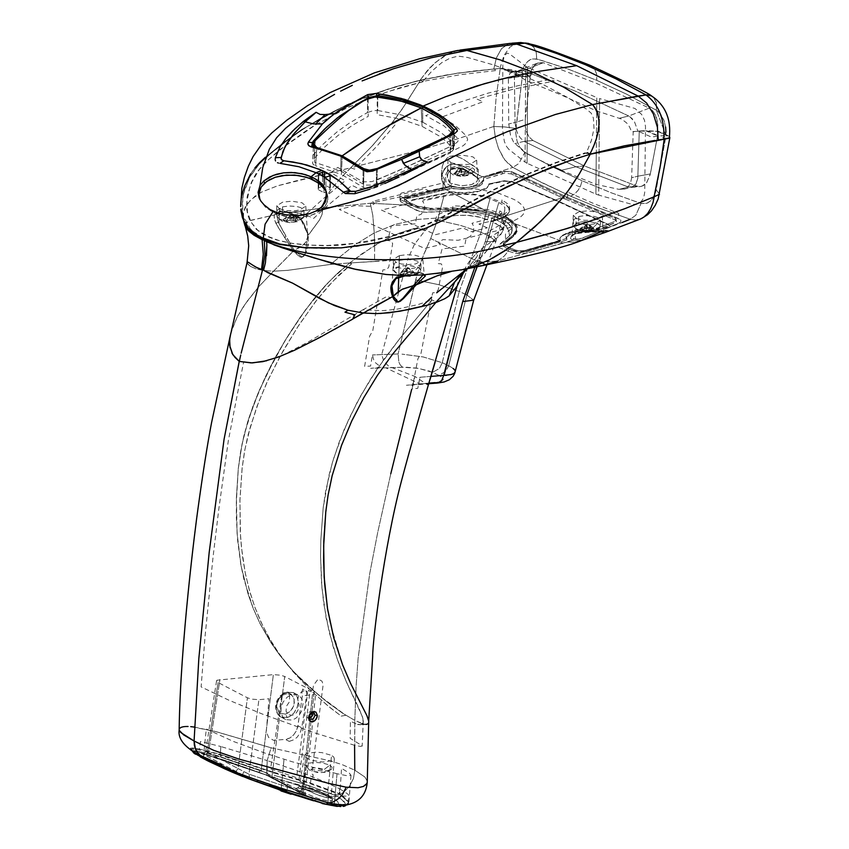 <?xml version="1.0" encoding="UTF-8"?>
<svg xmlns="http://www.w3.org/2000/svg" width="849" height="849" viewBox="0 0 849 849"><rect width="100%" height="100%" fill="white"/><g stroke="black" fill="none" stroke-linecap="round" stroke-linejoin="round"><path stroke-width="0.64" stroke-dasharray="4.25 3.18" d="M472.171 167.709L474.549 169.45L474.379 171.498L469.508 173.843L465.73 174.47L453.875 173.843L450.808 172.856L448.155 170.246L450.172 167.9L455.913 166.266L464.934 166.054L471.291 167.359L472.171 167.709L467.268 172.262L458.715 171.36L455.626 172.103L454.417 173.281L454.565 174.533L456.868 175.563L464.276 175.955L467.364 175.212L468.563 174.034L468.415 172.772L467.268 172.262L472.171 167.709M454.831 174.47L454.417 173.281L455.828 172.198L458.8 173.514L454.831 174.47M458.81 168.505L455.626 172.103L458.715 171.36L461.888 167.762L458.81 168.505L461.113 169.535L464.201 168.792L461.888 167.762L458.715 171.36L461.877 172.772L461.888 167.762L466.112 171.742L468.415 172.772L464.201 168.792L468.415 172.772L464.191 173.801L464.201 168.792L467.364 175.212L464.276 175.955L461.113 169.535L464.276 175.955L457.133 175.499L461.103 174.544L464.074 175.87L461.103 174.544L461.113 169.535L461.103 174.544L456.868 175.563L461.113 169.535L456.868 175.563L454.565 174.533L458.81 168.505M461.877 172.772L458.906 171.456L465.846 171.816L461.877 172.772M468.149 172.846L468.563 174.034L467.162 175.127L464.191 173.801L468.149 172.846M597.59 223.446L600.094 225.272L599.914 227.415L595.107 229.761L591.307 230.419L579.273 229.771L576.131 228.752L573.34 226.036L575.898 223.351L582.435 221.78L590.204 221.748L596.688 223.075L597.59 223.446L592.644 228.084L583.942 227.139L580.843 227.914L579.665 229.134L579.846 230.419L582.223 231.48L589.747 231.883L592.846 231.108L594.024 229.899L593.833 228.604L592.644 228.084L597.59 223.446L596.688 223.075L590.204 221.748L582.435 221.78L578.647 222.427L573.351 225.76L576.131 228.752L578.084 229.463L585.099 230.567L591.307 230.419L595.107 229.761L600.381 226.439L597.59 223.446M578.678 216.453L585.502 215.614L593.186 216.177L597.643 217.461L600.423 220.453L594.003 224.03L586.744 224.635L580.631 224.062L576.163 222.767L573.393 219.785L578.678 216.453L578.647 222.427L578.678 216.453M580.122 230.355L579.665 229.134L581.045 228.01L584.101 229.368L580.122 230.355M587.243 223.531L583.942 227.139L587.2 228.604L587.243 223.531L591.456 227.543L593.833 228.604L589.62 224.592L587.243 223.531M587.2 228.604L584.144 227.245L591.191 227.617L587.2 228.604M589.62 224.592L593.833 228.604L589.577 229.665L589.62 224.592L589.577 229.665L592.846 231.108L589.62 224.592L592.846 231.108L589.747 231.883L586.521 225.356L589.62 224.592M586.479 230.429L589.546 231.798L582.499 231.416L586.479 230.429L586.521 225.356L589.747 231.883L586.479 230.429L582.223 231.48L586.521 225.356L586.479 230.429M579.846 230.419L584.144 224.306L586.521 225.356L582.223 231.48L579.846 230.419M593.568 228.678L594.024 229.899L592.644 231.024L589.577 229.665L593.568 228.678M418.313 267.456L420.733 269.292L420.52 271.457L415.479 273.93L411.595 274.598L399.423 273.951L396.281 272.9L393.596 270.194L395.676 267.679L401.63 265.939L409.324 265.599L417.411 267.085L418.313 267.456L413.272 272.158L404.485 271.202L401.312 271.988L400.049 273.24L400.176 274.556L402.532 275.649L410.131 276.052L413.314 275.267L414.577 274.025L414.439 272.699L413.272 272.158L418.313 267.456L417.411 267.085L410.905 265.716L403.031 265.758L399.147 266.427L393.607 269.918L396.281 272.9L399.423 273.951L411.595 274.598L415.479 273.93L420.998 270.449L418.313 267.456M399.147 260.388L406.098 259.518L413.856 260.091L418.313 261.407L420.998 264.4L414.301 268.146L406.904 268.762L400.739 268.178L396.281 266.851L393.607 263.869L399.147 260.388L399.147 266.427L399.147 260.388M400.452 274.503L400.049 273.24L401.513 272.094L404.538 273.484L400.452 274.503M404.007 275.851L402.808 275.585L406.894 274.567L409.929 275.967L406.894 274.567L406.894 269.441L402.532 275.649L400.176 274.556L404.538 268.358L401.312 271.988L402.893 271.606L404.485 271.202L407.722 267.573L404.538 268.358L406.894 269.441L410.131 276.052M407.722 272.699L404.686 271.298L411.807 271.691L407.722 272.699L412.083 271.606L407.722 267.573L407.722 272.699M407.722 267.573L412.083 271.606L414.439 272.699L410.078 268.655L407.722 267.573M414.163 272.773L414.577 274.025L413.113 275.182L410.078 273.781L414.163 272.773M301.437 213.81L303.751 215.561L303.549 217.641L298.434 220.103L294.582 220.751L282.59 220.114L279.523 219.095L276.954 216.495L279.066 214.033L285.009 212.335L292.618 212.006L300.557 213.449L301.437 213.81L296.439 218.437L287.8 217.503L284.638 218.267L283.354 219.488L283.439 220.772L285.731 221.822L293.223 222.226L296.386 221.462L297.67 220.252L297.575 218.957L296.439 218.437L301.437 213.81L300.557 213.449L294.178 212.123L286.41 212.154L282.558 212.802L276.976 216.251L279.523 219.095L282.59 220.114L294.582 220.751L298.434 220.103L304.006 216.665L301.437 213.81M282.526 206.838L289.413 205.989L297.054 206.551L301.406 207.835L303.974 210.69L297.235 214.383L289.912 214.977L283.853 214.404L279.491 213.12L276.933 210.276L282.526 206.838L282.558 212.802L282.526 206.838M283.715 220.708L283.354 219.488L284.829 218.363L287.779 219.721L283.715 220.708M290.92 213.895L295.282 217.906L297.575 218.957L293.213 214.946L290.92 213.895M293.213 214.946L297.575 218.957L293.234 220.018L293.213 214.946L293.234 220.018L296.386 221.462L293.213 214.946L296.386 221.462L293.223 222.226L290.05 215.71L293.213 214.946M285.731 221.822L290.05 215.71L290.071 220.782L285.731 221.822L283.439 220.772L287.758 214.659L290.05 215.71L285.731 221.822M290.942 218.957L287.991 217.599L295.006 217.981L290.942 218.957M329.699 765.225L332.033 767.114L331.768 769.077L326.865 770.871L323.087 771.136L311.296 769.491L308.272 768.271L305.704 765.384L308.452 763.209L314.915 762.36L322.546 762.996L328.839 764.8L329.699 765.225L324.456 769.29L315.955 767.655L312.857 768.101L311.615 769.13L311.721 770.34L313.992 771.529L321.368 772.558L324.456 772.112L325.698 771.094L325.581 769.873L324.456 769.29L329.699 765.225M501.971 199.929L501.961 202.518L506.45 205.097L508.784 207.517L509.4 211.624L507.84 214.044L504.932 216.283L494.489 220.241L494.5 217.631L504.943 213.683L507.851 211.443L509.411 209.013L509.591 206.869L508.339 204.291L501.971 199.929M431.09 191.747L451.955 188.733L476.671 189.083L497.96 192.946L514.186 199.536C530.848 208.843 527.378 217.132 503.775 224.412L510.451 227.405L458.131 240.288L443.029 239.609L438.753 241.933L438.753 243.185L440.461 244.629L424.755 248.492L339.176 209.438L354.818 205.649L369.782 206.318L374.059 204.047L374.08 202.815L372.414 201.404L424.542 188.807L431.09 191.747M487.284 227.829L478.921 224.051L494.489 220.241C511.321 215.062 513.804 209.162 501.961 202.518L487.931 196.713L472.755 193.954L450.968 194.05L424.702 199.621L414.662 195.1L398.775 198.942L408.804 203.473L381.498 210.096L435.611 234.674L462.992 227.967L471.344 231.745L487.284 227.829M276.604 706.485L279.257 712.948L285.582 714.168L287.206 717.554L280.881 717.065L277.591 713.998L275.989 707.939L277.591 700.839L281.242 695.628L287.058 692.137L293.351 692.625L297.044 696.382L298.264 701.773L297.256 707.397L294.072 712.916L289.52 716.62L287.206 717.543L285.582 714.168L290.22 711.388L293.627 706.05L294.221 699.48L291.78 695.087L287.323 693.559L282.653 695.14L279.172 698.568L276.785 704.309L276.604 706.485L277.4 701.974L279.172 698.568L282.653 695.14L287.323 693.559L290.984 694.503L293.574 697.507L294.38 702.611L292.555 708.363L289.318 712.194L285.582 714.168L279.257 712.948L276.604 706.485M287.206 717.554L290.708 715.93L294.072 712.916L297.712 705.922L298.264 701.773L297.649 697.846L295.728 694.45L293.351 692.625L287.058 692.137L291.907 694.652L298.201 695.129L299.464 695.915L301.883 698.886L303.082 703.492L301.501 711.366L298.922 715.431L295.548 718.445L292.045 720.069L285.72 719.591L282.866 717.161L281.04 712.82L281.051 707.737L283.173 701.921L287.227 697.125L291.907 694.652L287.058 692.137L283.555 693.76L279.194 698.048L276.53 703.779L276.084 709.52L278.026 714.646L280.881 717.065L287.206 717.554M289.286 741.389L294.391 739.532L297.373 736.943L300.238 732.645L301.777 727.731L297.893 725.831L296.11 731.276L293.478 735.085L290.071 737.887L285.402 739.479L289.286 741.389M294.794 794.961L288.798 792.541L291.281 793.274L283.587 789.666L284.457 789.368L277.103 787.617L269.388 784.38L274.535 786.599L275.766 788.116L269.26 785.113L269.388 784.38L277.103 787.617L277.018 788.318L269.303 785.081L277.018 788.318L284.362 790.069L283.502 790.366L284.447 790.737L284.319 789.825L285.328 790.992L284.118 790.578L289.827 792.488L289.742 793.178L287.949 792.679M291.409 793.836L294.645 794.919M281.995 790.663L288.002 792.255L291.09 794.24M286.58 792.085L290.538 793.412M282.356 790.663L283.449 791.024M307.327 758.794L302.605 788.254L299.347 786.185L313.175 789.241L327.481 794.6L331.545 755.366L322.089 752.66L316.04 752.14L306.489 753.498L304.504 755.239L305.184 757.266L310.67 760.142L322.599 762.02L332.32 760.704L334.294 759.059L333.837 757.085L331.545 755.366L327.481 794.59L330.187 796.415L330.526 797.614L326.833 797.689L320.094 795.842L302.605 788.254L307.327 758.794M299.485 790.897L300.748 790.79L302.605 788.254L317.982 795.089L328.499 797.911L330.654 797.105L327.481 794.6L328.404 796.691L332.086 799.015L332.447 800.533L327.905 800.925L318.895 798.824L298.816 790.546L295.834 787.925L303.326 788.753L316.433 792.096L328.956 796.861L327.3 794.505L310.649 788.498L299.442 785.941L302.605 788.254L300.748 790.79L299.485 790.897L318.895 798.824L325.74 800.575L331.375 800.989L332.447 800.533L332.5 799.567L329.985 797.434L316.433 792.096L297.511 787.819L295.685 788.328L299.485 790.897M325.708 804.141L319.861 802.655L269.791 776.188L319.861 792.159L334.41 799.1L337.679 801.583L338.571 803.695L336.756 804.863L331.704 805.054L319.861 802.655L331.704 805.054L336.756 804.863L338.571 803.695L337.679 801.583L334.41 799.1L319.861 792.159L278.525 779.223L225.356 760.492L192.224 750.665L190.537 748.202L193.837 753.063L202.9 758.284M190.516 748.202L192.84 747.98L194.198 750.739L192.84 747.98L195.525 748.383L196.469 751.057L195.525 748.383M243.652 775.317L202.211 756.608L192.649 750.93L190.537 748.202M232.562 772.272L229.538 770.966M267.106 773.057L221.037 757.276L220.178 754.326L266.628 770.032L267.371 760.662L297.787 770.956L324.148 781.536L339.589 788.763L339.271 793.475L340.545 794.409L339.324 794.048L339.589 788.763L347.453 793.762L348.918 795.513L348.387 796.277L343.176 796.033L328.574 792.87L328.489 794.537L328.563 792.87L287.556 781.738L287.164 789.74L327.99 802.39L287.068 790.175L257.926 780.56L243.801 774.988L242.803 776.517L258.308 782.226L250.084 779.286M195.503 748.372L199.345 749.041L200.215 751.736L221.037 757.276L200.215 751.736L199.345 749.041L218.713 753.933L199.345 749.041L200.481 741.527L220.857 746.515L220.326 754.305L218.713 753.933L220.326 754.305L220.825 746.526L267.223 760.598L266.639 770.032L270.141 771.136L266.628 770.542L220.178 754.326L221.037 757.276L267.138 773.11M266.628 770.542L267.138 773.014L266.628 770.542M274.153 775.317L307.402 785.123L337.393 796.224L307.402 785.123L274.163 775.286M270.141 771.136L273.675 772.272L273.887 774.787L273.696 772.25L270.141 771.136M273.686 772.24L308.166 782.216L339.356 793.645L308.166 782.216L273.686 772.24M332.521 803.982L332.628 803.419L342.508 804.629L347.984 803.419L348.217 801.615L346.7 799.514L340.545 794.409L346.7 799.514L348.217 801.615L347.984 803.419L342.274 804.629L332.628 803.398L331.142 805.361M342.763 806.476L345.437 805.722L346.031 804.247L340.736 798.622L337.393 796.224L330.834 797.041L337.393 796.224L344.333 801.774L345.978 805.096M332.638 803.441L328.011 802.347L332.649 803.409M328.001 802.358L328.478 794.537L327.979 802.337M327.799 803.218L326.207 804.205M200.205 751.736L194.198 750.739L200.205 751.736M267.148 773.078L269.791 776.188L267.148 772.993M263.498 784.105L280.52 790.164M292.152 793.942L322.249 803.568M280.817 790.26L281.39 789.941L280.796 790.461M220.538 765.066L220.443 765.766L219.498 764.524L213.704 762.37L214.001 763.272L220.443 765.766L215.667 764.153L217.482 764.705L214.001 763.272L215.306 763.771L215.391 763.071L214.097 762.572L220.538 765.066M219.7 764.726L219.604 765.427L218.034 764.896L218.119 764.196L219.7 764.726M218.034 764.896L219.604 765.427L218.034 764.896M215.848 762.975L215.752 763.676L214.903 763.41L214.988 762.71L215.848 762.975M215.19 763.569L212.399 762.391L215.19 763.569M215.752 763.676L213.057 762.625L215.752 763.676M216.304 763.06L216.208 763.76L215.264 762.604L216.304 763.06L212.494 761.691L216.304 763.06M208.281 759.505L208.918 760.555L208.281 759.505L210.892 760.577L208.758 759.568L213.301 761.213L210.414 760.142L210.329 760.842L213.481 762.094L208.196 760.205L210.329 760.842L209.533 760.513L209.629 759.813L210.414 760.142L208.281 759.505M220.846 764.408L222.618 766.636L207.474 759.887L205.723 757.669L220.846 764.408L205.723 757.669L207.358 760.577L205.723 757.669L205.607 758.369L220.729 765.098L220.846 764.408M210.074 760.439L216.368 762.858L210.074 760.439M206.296 760.088L204.45 757.743L221.653 765.405L221.769 764.716L221.653 765.405L204.45 757.743L204.567 757.053L221.769 764.716L223.669 767.942L207.888 760.916M221.653 765.405L223.669 767.942L221.653 765.405M207.358 760.577L222.502 767.326L220.729 765.098L205.607 758.369L207.358 760.577M302.658 689.059L301.448 695.225L302.371 695.702L297.893 725.831L301.777 727.731L306.807 693.983L306.16 691.065L302.658 689.059M267.223 773.588L266.703 775.296L273.166 778.289L272.02 776.05L261.163 770.521L258.531 772.134L266.703 775.296L267.223 773.588L272.02 776.05L284.733 676.515L280.849 675.21L273.367 674.626L217.026 680.208L216.612 680.739L218.097 682.532L247.43 697.793L251.346 699.098L258.903 699.693L269.006 698.769L266.299 731.445L268.602 737.452L273.59 740.328L286.516 739.309L290.071 737.887L293.478 735.085L296.11 731.276L297.638 727.158L302.371 695.702L312.411 694.779L302.106 792.149L302.668 795.471L242.538 774.808L201.998 753.679L205.638 754.273L258.701 772.197L261.163 770.521L208.578 752.755L206.116 754.453L208.578 752.755L205.787 751.429L204.397 753.286L202.094 753.371L204.397 753.286L205.638 751.376L207.294 752.278L206.084 754.453L204.047 754.963L206.084 754.453L207.294 752.278L238.028 768.557L236.171 771.136L234.77 771.242L236.171 771.136L238.028 768.557L243.812 771.561L242.538 774.808L243.812 771.561L248.98 774.15L249.542 777.472L248.98 774.15L302.106 792.149L248.98 774.15L258.903 699.693L248.98 774.15L238.028 768.557L247.43 697.793L238.028 768.557L207.294 752.278L218.097 682.532L207.294 752.278L205.638 751.376L208.578 752.755L219.933 679.433L208.578 752.755L261.163 770.521L273.367 674.626L261.163 770.521L267.223 773.588M303.454 792.658L314.141 691.68L284.733 676.515L272.02 776.05L305.109 793.592L302.106 792.149L312.411 694.779L315.679 693.442L314.141 691.68L303.454 792.658L304.388 794.813L306.744 796.447L302.668 795.471L302.106 792.149L305.088 793.592L306.744 796.447L305.067 793.55L272.02 776.05L272.964 778.204L304.398 794.813L303.454 792.658M192.033 750.771L194.198 750.739L225.356 760.492L269.791 776.188L319.861 802.655L313.684 800.819M278.228 789.379L278.313 788.721L275.861 787.416L280.828 790.132M276.785 788.753L273.696 787.692M272.327 787.214L264.761 784.55M228.859 770.669L228.285 770.414M200.311 756.894L197.721 755.472M197.647 755.43L195.557 754.209M306.744 796.447L265.61 774.829L201.882 753.488L242.538 774.808L306.744 796.447M206.551 759.579L223.786 767.252L221.769 764.716L204.567 757.053L206.551 759.579M275.766 788.116L277.984 789.294L275.766 788.116M287.917 792.902L284.776 790.907L289.732 793.528L289.827 792.828L284.871 790.207L289.827 792.828L282.685 789.963L285.752 791.109L284.192 789.984L284.776 790.907L283.269 790.44L284.288 790.78L284.383 790.079L283.364 789.74L283.057 790.515L283.577 789.963L285.752 791.109L285.657 791.809L282.59 790.663L287.015 792.531M282.717 789.496L277.697 787.872L282.706 789.496M277.697 787.872L282.08 789.708L281.985 790.408L277.602 788.572L277.697 787.872M276.158 788.021L275.172 786.864L276.158 788.021L274.323 787.352L276.158 788.021M289.222 793.189L289.318 792.488L290.061 792.743L289.965 793.444L289.222 793.189L285.2 790.313L285.105 791.013L289.222 793.189M285.19 791.608L285.285 790.918L283.524 789.984L283.439 790.684L285.19 791.608L283.099 790.568L285.19 791.608M284.457 790.695L285.062 790.928L284.457 790.695M287.652 792.213L289.074 792.902L287.652 792.213M287.015 792.584L282.059 790.844M282.621 790.196L277.602 788.572L282.621 790.196M280.796 790.408L278.43 789.443M282.08 790.695L282.155 790.143L287.036 792.372M282.611 789.995L287.1 791.884L282.611 789.995M276.466 787.66L282.006 789.74L276.466 787.66M305.725 690.853L307.168 691.457L307.561 693.23L296.588 777.663L270.598 768.854L281.889 693.93L283.333 692.933L287.217 692.54L289.636 695.681L289.435 701.783L286.442 706.23L286.049 711.282L288.416 714.784L292.544 715.261L296.237 712.98L298.699 708.936L299.124 704.458L297.362 701.051L298.859 694.832L302.202 691.171L305.725 690.853M211.157 761.765L216.272 763.559L211.157 761.765M317.484 679.953L313.557 685.143L312.326 692.328L308.42 690.322L309.694 693.718L298.848 780.804L310.012 786.683L311.275 776.686L312.782 777.482L313.164 774.702L311.636 773.906L323.172 684.496L321.888 681.068L318.948 679.55L317.484 679.953M576.291 218.49L584.229 220.315L592.57 220.273L596.645 219.573L602.312 215.922L598.333 212.43L587.996 210.817L578.986 211.73L573.33 215.2L576.291 218.49L575.261 239.089L573.744 238.58L572.215 237.253L572.099 235.937L574.211 233.804L578.148 232.117L596.773 230.567L603.023 231.002L596.974 231.989L582.287 238.219L575.261 239.089L576.291 218.49M484.036 176.677L503.733 171.339L511.607 171.594L567.61 197.371L567.61 192.097L593.111 203.293L618.762 213.396L618.719 218.671L567.61 197.371L564.129 198.645L615.228 219.965L615.249 218.395L564.139 197.095L564.129 198.645L511.31 173.949L504.677 173.143L483.463 179.447C481.723 187.947 470.993 190.866 451.286 188.223L443.942 190.07L451.286 188.223L451.286 186.674L443.942 188.52L486.244 210.902L443.942 188.51L451.286 186.674C470.993 189.316 481.723 186.387 483.463 177.897L483.686 179.648L482.487 182.195L479.536 184.477L475.1 186.313L463.374 187.99L451.286 186.674L451.286 188.223L463.363 189.539L475.1 187.862L479.536 186.037L482.476 183.745L483.686 181.198L483.463 177.897L483.463 179.447L502.449 173.631L502.459 172.071L483.463 177.897L502.459 172.071L507.118 171.477L511.321 172.4L511.31 173.949L564.129 198.645L563.556 196.841M450.915 162.711L458.683 164.483L466.908 164.451L470.962 163.772L476.671 160.174L472.872 156.842L462.716 155.271L453.801 156.163L448.102 159.58L450.915 162.711L449.991 183.066L450.915 162.711M450.002 183.066L447.158 176.114L447.89 173.345L451.212 169.163L456.03 167.497L461.771 168.272L471.789 173.217L476.714 177.123L477.69 179.245L477.096 181.208L471.598 184.573L461.463 185.835L450.002 183.066L460.996 185.814L470.845 184.795L474.591 183.32L476.958 181.389L477.69 179.245L476.714 177.123L478.252 178.343L479.367 180.922L477.955 183.628L476.321 184.838L468.977 187.279L459.182 187.671L450.596 185.825L451.742 184.031L450.596 185.825L447.752 184.084L445.916 181.644L445.428 175.52L446.733 172.506L449.089 169.906L452.443 168.208L456.56 167.815L465.273 170.129L473.042 174.3L478.252 178.343L472.522 173.705L465.878 169.896L460.328 167.89L456.03 167.497L451.222 169.153L447.901 173.302L447.285 178.927L450.002 183.066M562.845 242.994L527.738 253.013L521.169 253.777L515.587 253.395L508.137 251.124L509.018 249.182L505.41 247.653L509.018 249.182L508.137 251.124L499.817 247.961L498.851 246.751L500.326 243.695L509.517 235.82L509.241 239.821L503.351 244.979L503.553 246.475L505.42 247.643L505.42 245.923L503.277 243.95L504.412 241.848L513.114 235.141L513.136 236.712L513.136 235.141L516.33 230.291L515.768 225.293L516.489 229.485L513.167 235.141M478.327 174.82L469.699 169.344L459.436 164.855L452.528 164.122L449.418 164.918L444.643 168.601L441.989 173.949L441.512 176.825L444.653 185.04L444.664 179.712L441.629 173.472L442.053 167.094L443.496 163.072L447.126 158.041L449.885 156.333L454.448 155.845L461.23 158.169L472.617 165.162L478.337 169.418L478.327 174.82L481.542 176.475L484.036 176.656L478.252 178.343L473.042 174.3L465.273 170.129L456.56 167.815L452.443 168.208L449.089 169.906L446.733 172.506L445.428 175.52L445.916 181.644L447.752 184.084L450.596 185.825L445.131 187.215L445.46 186.186L442.605 182.429L441.607 179.245L441.618 175.754L444.367 168.962L446.977 166.308L450.394 164.568L454.438 164.037L463.087 166.128L478.327 174.82M430.093 210.106L430.093 208.313L452.57 207.878L430.093 208.313L417.432 206.169L409.515 202.529L409.515 204.1L417.432 207.888L409.526 204.1L409.515 202.529L417.421 206.169L417.432 207.888L430.093 210.106L417.443 207.888L417.432 206.169L430.093 208.302L430.093 210.096L442.403 209.639L454.512 211.03L425.975 212.314L419.406 211.327L406.077 204.959L406.077 199.77L400.25 195.843L400.197 194.188L401.428 193.084L443.082 182.991L443.072 188.202L450.596 185.825L459.182 187.671L468.977 187.279L476.321 184.838L478.985 182.302L479.367 180.922L478.252 178.343L484.036 176.666M409.515 202.529L404.793 199.706L404.814 197.976L443.942 188.499L404.379 198.655L409.515 202.529M486.254 210.881L452.559 207.856L486.254 210.881M563.524 196.83L511.321 172.4L564.139 197.095L615.249 218.395L616.576 219.933L614.294 221.621L614.283 223.191L596.72 229.792L584.94 230.09L571.791 233.178L566.421 236.913L566.856 239.991L566.432 235.353L571.801 231.618L579.156 229.453L587.964 228.254L596.73 228.222L596.72 229.792L596.73 228.222L614.294 221.621L596.73 228.222C576.153 228.487 566.198 231.883 566.867 238.42L560.085 240.554L514.802 223.722L504.55 216.357L562.951 197.53L504.55 216.357L504.518 217.875L492.791 213.927L474.549 210.616L454.215 209.427L430.093 210.085M563.004 197.509L564.139 197.095L563.004 197.509M504.539 216.357L486.244 210.923L504.539 216.357M409.515 204.1L404.623 201.033L404.464 199.94L405.695 199.037L443.942 190.027L405.695 199.037L404.464 199.94L404.623 201.033L409.515 204.1M443.942 190.049L441.448 188.595L404.113 197.233L401.046 198.507L400.006 199.94L400.834 201.797L406.077 204.959L400.378 201.245L400.208 199.345L403.806 197.329L441.448 188.563L443.942 190.049M441.448 188.616L443.072 188.202L441.448 188.616M412.794 205.691L406.278 205.055L412.794 205.691M452.57 207.878L452.559 209.438L452.57 207.878M513.114 235.141L504.412 241.848L504.402 243.652L504.412 241.848L503.245 243.408L505.42 245.923L505.41 247.643L503.245 245.361L509.241 239.821L509.517 235.82L511.162 233.687L512.074 229.283L511.363 227.076L507.628 222.778L501.016 218.862L504.518 217.875L510.981 221.578L515.046 225.622L516.341 228.423L516.457 231.246L513.157 236.722L516.553 230.068L515.874 227.086L513.889 224.157L510.652 221.345L504.518 217.875L504.55 216.357L514.802 223.733L515.768 225.293L514.802 223.701L560.075 240.554L524.693 250.572L519.492 250.89L514.568 249.839L505.42 245.923L515.746 250.222L523.313 250.795L566.867 238.42L566.856 239.991L526.284 251.792L520.15 252.503L514.165 251.262L512.021 250.423L512.032 248.842L512.021 250.423L516.436 251.983L524.926 252.089L566.856 239.991C566.187 233.443 576.142 230.047 596.72 229.792L615.833 222.385L616.565 221.504L615.228 219.965L564.129 198.645L567.61 197.371L620.63 219.838L620.937 221.239L619.717 222.714L603.299 229.633L603.045 230.472L603.968 231.013L608.5 231.278L603.968 231.002L603.055 230.493L603.257 229.686L621.977 222.544L603.257 229.686M608.839 231.077L606.08 230.567L602.217 231.352L582.17 240.267L573.351 242.114L567.026 242.029L572.396 240.309L582.467 240.171L572.396 240.309L573.744 238.58L576.45 239.227L580.716 238.675L596.974 231.989L603.023 231.002L596.773 230.567L597.484 231.671L596.773 230.567L576.821 232.573L572.099 235.937L572.215 237.253L573.744 238.58L572.396 240.309L570.549 238.495L571.197 236.34L574.285 234.282L579.135 232.626L592.103 231.14L604.976 232.488M605.241 232.424L597.898 231.607L603.299 229.633L597.898 231.597L588.771 231.215L579.135 232.626L574.285 234.282L571.197 236.34L570.549 238.495L572.396 240.309L562.845 243.016L560.075 242.114L562.845 243.005M509.018 249.182L512.021 250.423L509.018 249.182M509.241 239.821L513.104 236.712L509.241 239.821M452.559 209.427L466.536 209.873L482.221 211.709L492.791 213.927L504.508 217.875L501.016 218.862L490.16 215.222L476.883 212.611L442.403 209.639L452.559 209.448M452.814 211.03L465.899 211.454L480.385 213.163L493.131 216.039L501.016 218.862L501.027 213.672L490.987 210.244L466.568 206.328L452.825 205.861L452.814 211.03M405.589 275.607L403.965 275.819M406.024 275.564L405.801 273.474L412.954 272.741L415.607 272.656L416.275 274.705M392.068 285.614L393.458 280.605L396.228 277.029L396.207 278.334L396.228 277.029L393.458 280.605L392.068 285.614M281.284 210.785L280.403 211.942L279.427 211.433L282.505 211.465L288.533 212.919L289.191 211.985L281.284 210.785L289.191 211.985L299.103 217.471L304.059 223.69L307.211 232.923L307.667 237.306L305.863 242.145L301.172 246.709L294.38 250.328L290.178 243.525L289 244.406L275.936 223.383L278.281 222.194L286.049 236.648L284.457 237.688L286.049 236.648L290.178 243.525L278.281 222.194L276.519 213.948L279.406 211.168L281.284 210.785L279.406 211.168L276.519 213.948L278.281 222.194L275.936 223.383L274.482 219.849L274.142 215.02L275.861 214.765L276.519 213.948L274.142 215.02L279.427 211.433L280.531 211.91L281.284 210.785M399.423 255.613L393.501 259.242L396.345 262.532L401.131 263.954L407.743 264.591L415.67 263.922L422.866 259.815L419.968 256.716L415.193 255.294L406.873 254.679L399.423 255.613L398.712 277.167L399.423 255.613M416.456 274.747L415.607 272.656L423.63 273.643L423.195 274.832L423.63 273.643L421.942 272.975L412.954 272.741L400.272 274.747L396.228 277.029L400.272 274.747L405.238 273.548L405.801 273.474L405.896 275.596M279.533 208.843L287.323 210.658L295.675 210.626L299.814 209.926L305.789 206.158L302.085 202.805L291.865 201.213L282.781 202.115L276.806 205.702L279.533 208.843L278.96 223.658L279.533 208.843M587.317 152.735L556.498 162.764L526.465 174.809L494.405 189.741L435.686 221.037L417.05 228.752L397.629 234.823L367.935 241.869L339.908 245.308L324.36 245.732L305.81 244.979L292.905 243.546L280.117 240.967L268.369 236.563L257.767 230.291L251.272 222.417L247.452 212.165L246.953 201.096L249.765 187.756L252.132 181.537L259.306 169.471L267.753 160.334L282.101 148.267L314.618 125.472L344.768 108.895L375.629 95.82L399.89 87.776L423.747 81.515L420.414 80.252L400.059 85.505L379.62 91.947L359.329 99.609L339.292 108.576L319.871 118.796L301.459 130.258L285.052 142.154L271.616 152.756L259.635 163.549L249.447 177.547L242.687 196.289L242.803 215.328L251.017 230.015L263.105 238.017M294.38 250.338L293.51 250.89L289 244.406L290.178 243.525L294.38 250.338M322.747 207.963L322.036 214.489L319.574 219.87L308.293 235.141L302.021 220.602L308.038 233.401L307.221 233.04L304.059 223.69L301.586 220.061L299.103 217.471L298.89 218.182L288.373 212.632L298.89 218.182L299.103 217.471L289.191 211.985L288.533 212.919L322.737 207.984L288.384 212.632L279.427 211.433L274.142 215.02L249.723 220.708L245.754 222.916L244.979 225.898M350.658 167.794L340.672 178.057L330.59 190.08L324.201 200.969L322.737 208.005M261.301 239.227L250.359 231.766L246.125 226.598L243.663 220.984L243.037 216.782L243.514 211.963L245.085 207.549L250.519 200.024L261.524 192.107L277.57 185.814L350.679 167.805L372.138 145.975L392.62 122.076L396.112 123.614L376.776 146.336L354.521 169.131L350.701 167.784L295.813 180.943L277.559 185.814L261.513 192.107L255.135 196.077L247.483 203.558L243.514 211.963L243.546 220.517M264.135 238.452L264.251 239.238L264.135 238.452L254.658 233.22L247.738 226.067L243.483 217.62L241.721 207.941L243.79 191.747L249.956 176.624L258.351 164.939L268.093 155.664L290.836 137.803L305.035 127.881L320.413 118.489L336.469 109.956L369.761 95.502L386.603 89.601L420.414 80.252L402.935 107.812L392.429 122.32L372.138 145.975L350.701 167.794M244.873 224.656L245.754 222.916L250.986 220.273L274.142 215.009L274.312 219.297L277.092 225.643L293.51 250.89L273.527 271.202L263.126 270.491L255.729 268.762L250.391 266.257L247.218 263.222M261.566 269.175L263.275 254.265M261.885 272.349L262.596 269.653L261.598 269.186M247.25 263.286L247.897 264.166M247.961 264.241L249.097 265.312M249.128 265.344L250.763 266.49M250.816 266.522L255.729 268.762L263.116 270.491L273.537 271.202L258.648 286.813L246.21 302.467L237.062 317.271L230.843 333.031M240.851 361.61L239.259 361.387L240.734 355.009M241.158 353.195L261.917 272.359M363.001 312.973L348.005 310.214L344.981 312.209M354.871 314.82L352.696 319.075M265.419 262.85L266.501 255.782M421.942 272.975L423.311 274.832L421.942 272.975M438.169 273.261L423.502 274.843M458.916 270.226L461.718 269.833M467.608 268.549L472.5 267.053M507.829 248.789L516.447 242.421M451.371 271.425L458.916 270.184M487.91 238.58L490.085 230.663L501.801 223.966L506.068 219.371L505.728 215.328L499.828 210.839L497.567 217.779L503.542 221.992L504.115 226.46L499.445 231.459L487.91 238.58M436.237 301.989L391.909 355.052L377.189 375.661L363.054 398.903L348.843 427.27L339.674 450.564L332.203 475.461L327.47 498.83L324.403 527.144L323.565 559.406L324.859 587.105L328.733 615.928L330.25 623.495L342.667 665.085L350.51 683.307L367.341 716.758L368.699 721.661L367.925 723.836L365.123 724.293L361.992 723.666L354.797 720.387L356.081 686.448L358.151 657.986L369.676 573.86L377.667 532.652L390.784 473.753L377.667 532.652L369.676 573.86L358.151 657.986L356.081 686.448L354.797 720.387L342.518 713.149L326.027 701.104L306.638 684.612L292.194 670.105L279.438 654.791L270.81 642.47L260.059 623.654L253.225 608.415L248.11 594.162L241.074 565.965L237.561 539.815L236.351 517.529L236.383 498.13L238.272 468.574L242.039 444.123L247.621 421.995L259.189 390.593L276.18 355.816L286.272 338.571L300.132 317.409L314.034 298.742L325.018 285.922L336.957 273.856L349.777 262.935L361.982 253.755L383.907 240.097L398.478 233.422L413.951 228.477L418.472 228.232L424.861 230.79L414.439 244.363L407.743 259.21L374.547 261.524L374.664 245.319L374.547 261.524L349.714 262.957L331.057 279.586L315.966 296.354L302.233 314.406L289.456 333.498L276.18 355.816L265.472 376.638L255.899 398.521L248.619 418.78L243.843 435.94L240.564 452.039L238.272 468.574L236.383 498.13L236.351 517.529L237.561 539.815L240.808 564.521L243.981 579.517L253.225 608.415L260.059 623.654L270.81 642.47L279.438 654.791L289.435 667.027L300.62 678.86L312.899 690.237L329.412 703.725L345.766 715.283L341.298 716.121L327.427 705.477L309.598 689.261L293.085 671.697L278.737 653.136L268.921 637.525L261.11 622.328L254.88 607.258L249.914 592.167L245.467 574.126L242.474 556.297L240.554 536.823L239.896 500.167L242.124 467.873L244.512 451.604L247.993 435.197L256.854 406.692L266.597 383.111L279.937 356.538L297.5 327.247L315.51 301.628L332.543 281.613L351.592 263.922L349.714 262.988L407.743 259.21L381.689 354.627L383.833 361.334L388.853 366.386L414.97 376.478L413.145 383.568M349.703 262.957L374.642 245.319L374.377 235.237L374.642 245.319L393.543 235.47L409.367 229.718L417.581 228.137L424.861 230.79L435.07 222.194L444.653 217.482L435.07 222.194L436.864 215.317L442.807 212.505L449.27 210.648L455.563 209.682L468.128 209.47L479.972 211.072L489.12 214.012L487.613 219.764L478.443 216.782L469.879 215.476L457.473 215.285L448.304 216.601L457.473 215.285L466.833 215.243L481.022 217.408L491.794 221.685L496.761 220.082L491.794 221.685L500.719 226.312L502.629 228.837L502.916 230.832L502.566 232.202L495.774 238.962L493.258 235.406L502.003 229.357L504.157 226.428L504.391 223.712L503.234 221.578L497.578 217.822L496.018 223.51M412.603 385.679L414.97 376.478L427.45 384.799L429.881 380.012M445.046 187.226L370.291 203.251L445.046 187.226L401.481 198.22L400.028 199.674L400.399 201.34L406.257 205.065L370.291 203.251L372.796 215.359L374.26 232.923L354.723 244.979L330.357 264.453L349.767 262.925L351.475 263.975L339.154 274.853L327.576 286.994L316.942 299.856L298.944 324.997L283.226 350.626L268.369 379.323L258.414 402.713L250.349 426.92L244.926 449.45L242.167 467.863L239.949 500.146L240.278 531.909L241.456 547.425L245.212 572.831L249.086 589.195L254.827 607.12L262.437 625.044L270.152 639.594L278.727 653.104L293.064 671.676L310.225 689.908L329.306 707.058L341.319 716.121L345.755 715.283L319.362 695.745L294.858 672.981L284.277 660.947L274.864 648.487L260.059 623.633L253.235 608.393L248.131 594.141L241.095 565.954L237.094 533.48L236.33 502.364L238.304 468.574L240.585 452.039L244.003 435.378L252.832 406.544L265.504 376.627L284.893 340.852L305.555 309.779L327.141 283.64L339.207 271.797L349.724 262.978M454.661 282.017L438.668 299.188M444.749 298.731L446.372 297.787M435.049 362.481L454.756 293.818L461.485 274.386L468.903 262.023L475.822 253.936L477.594 255.093L476.767 257.056L466.971 268.995L477.096 256.547L477.52 254.838L475.822 253.936L483.909 246.932L494.765 239.598L492.133 243.217L494.765 239.598M390.784 473.753L411.638 389.468M403.413 298.572L416.159 284.861L413.431 285.646M301.554 256.918L303.475 256.027L305.364 252.853L303.74 256.302L300.62 257.162L297.033 254.636L293.722 250.784L294.571 250.253L301.554 256.918L294.571 250.253L303.963 244.374L306.043 241.869L307.656 236.871L305.364 252.853L303.475 256.027L301.554 256.918M310.023 719.421L308.919 717.034L309.981 714.158L312.846 712.598M454.799 211.04L478.019 214.436L487.814 216.75L496.761 220.05L487.814 216.75L478.019 214.436L454.799 211.04L480.523 213.173L491.73 215.635L501.006 218.862L496.761 220.05L502.237 223.022L506.779 227.118L508.976 231.437L509.485 235.842L511.841 232.117L511.798 228.105L507.989 223.064L501.006 218.862L501.027 213.672L501.865 214.033L508.636 218.384L511.82 222.916L512.117 225.813L511.109 228.689L505.484 234.059L505.463 239.28L509.485 235.852L508.976 231.437L506.779 227.118L502.237 223.022L496.761 220.071L501.006 218.862L506.588 222.003L510.196 225.272L512.138 230.408L511.395 233.242L509.485 235.831M444.632 185.008L441.512 176.836L441.947 174.098L444.452 168.877L449.153 165.046L452.273 164.165L459.235 164.812L469.624 169.301L478.327 174.809L478.337 169.471L463.734 159.527L457.314 156.534L453.44 155.77L449.779 156.386L446.744 158.413L444.069 161.968L442.297 166.202L441.565 172.941L442.87 177.494L444.632 179.808L444.632 185.008L442.647 182.514L441.639 179.489L442.371 172.74L446.521 166.691L449.896 164.748L453.96 164.048L462.779 166.011L471.248 170.225L479.632 175.711L483.972 176.677L512.87 167.402L483.972 176.677L503.733 171.339L511.607 171.594L564.245 195.928M570.687 196.215L600.211 208.472L630.181 219.254L600.211 208.472L570.687 196.215L575.123 193.508L578.148 190.261L580.451 186.292L582.117 180.752L580.451 186.292L578.148 190.261L574.03 194.379L570.666 196.204M603.257 229.676L619.717 222.714L620.937 221.228L618.719 218.671L567.61 197.371L568.766 196.936L567.61 197.371L564.288 195.949M561.253 170.32L575.962 166.754L561.253 170.32L595.807 184.339L619.048 189.369L628.409 187.067L619.048 189.369L624.843 188.892L628.653 186.133L630.584 182.885L631.645 177.717L637.981 176.178L631.645 177.717L633.195 131.839L639.255 131.086L637.801 178.322L635.901 184.074L632.197 187.173L628.409 187.067L575.962 166.754L524.173 141.348L532.917 140.499L584.377 165.937L637.291 186.218L641.897 186.228L646.354 183.034L649.973 175.605L658.431 131.319L650.355 173.939L637.981 176.178L650.355 173.939L646.789 182.482L643.415 185.56L640.613 186.525L628.409 187.067L637.291 186.218L584.377 165.937L575.962 166.754L584.377 165.937L532.917 140.499L524.173 141.348L575.962 166.754L628.409 187.067L631.316 187.364L635.551 184.604L637.779 178.513L639.255 131.086L658.431 131.319L666.21 134.673L655.715 191.938L652.478 198.751L647.798 202.932L643.818 203.898L639.976 203.113L611.28 192.808L582.138 180.763L611.28 192.808L641.048 203.463L635.805 215.264L630.181 219.254L634.267 219.923L639.7 219.286L634.267 219.923L630.181 219.254L635.805 215.264L641.048 203.463L646.471 203.484L650.27 201.213L654.303 195.705L656.181 189.847L659.524 194.081L656.181 189.847L666.21 134.673L669.458 136.593L658.431 131.319L646.545 130.661L658.495 135.808L664.682 135.829L664.863 136.965L662.507 137.538L665.68 138.907M231.756 329.805L237.051 317.282L244.385 305.099L259.094 286.315L273.548 271.202L287.811 270.332L330.357 264.453L287.811 270.332L273.548 271.202L293.722 250.784L299.888 256.876L301.841 257.279L304.08 255.942L306.648 251.092L308.251 244.31L308.293 235.131L308.251 244.31L306.648 251.092L305.767 253.204L305.364 252.853L307.773 236.033L319.574 219.87L322.058 214.457L322.864 207.941L370.291 203.251L322.864 207.941L324.116 201.022L329.879 191.078L339.377 179.468L350.722 167.794L421.73 149.636L459.723 138.175L491.603 127.18L459.723 138.175L421.73 149.636L350.733 167.805L372.796 145.296L393.809 120.717L402.766 108.248L420.467 80.199L457.579 73.12L500.241 68.408L511.905 69.735L522.772 72.897L515.852 128.454L504.529 126.915L493.842 126.501L504.529 126.915L515.852 128.454L515.619 132.264L516.988 140.902L519.779 147.259L524.884 152.374L518.781 163.592L512.87 167.38L504.805 159.952L498.501 148.479L495.466 138.164L493.842 126.501L495.466 138.164L498.501 148.479L503.733 158.487L509.198 164.632L512.87 167.38L534.615 179.001L570.634 196.193L541.63 182.546L512.87 167.38L518.781 163.592L524.884 152.374L553.368 167.317L582.085 180.741L553.368 167.317L525.892 152.926L519.779 147.259L516.988 140.902L515.619 132.264L522.772 72.897L530.317 76.145L520.448 76.283L508.371 77.906L508.742 123.975L510.567 135.617L513.56 142.091L524.979 152.746L553.06 166.648M493.842 126.501L496.124 97.593L500.241 68.408L496.124 97.593L493.842 126.405L491.592 127.18L493.885 126.512M444.643 185.018L445.428 186.186L445.046 187.236M345.129 805.181L348.504 804.162L348.546 802.167L339.823 794.484L343.527 792.329L349.512 786.27L353.46 778.437L354.765 770.181L364.868 777.015L367.224 781.027L364.868 777.015L354.765 770.181L353.46 778.437L349.512 786.27L343.527 792.329L339.823 794.484L348.483 802.04L348.769 803.738L346.87 804.937M367.256 781.165L366.885 783.531M363.404 786.429L358.087 787.734M337.021 773.736L334.336 804.343L337.021 773.736L346.912 775.699L351.051 775.328L349.363 773.163L341.553 768.324L339.823 794.484L307.253 782.608L276.116 773.598L213.608 752.925L193.71 748.818L191.8 748.977L192.245 750.304L203.378 757.085L206.296 728.983L233.326 741.421L265.291 753.212L292.056 761.723L337.032 773.747M281.306 788.296L284.001 759.293L281.306 788.296L328.467 803.005M201.924 756.459L233.963 771.423M203.378 757.085L202.115 756.555M179.235 730.352L179.171 729.121M181.155 727.338L179.479 728.516M183.066 726.808L181.208 727.317M184.7 726.585L183.458 726.744M186.037 726.511L185.422 726.542M188.075 726.5L186.695 726.489M194.23 727.031L217.27 731.997L271.118 747.799L267.212 760.417L266.957 767.252L267.679 770.881L266.957 767.252L267.212 760.417L271.118 747.799L329.497 760.683L341.998 764.556L354.765 770.181L341.998 764.556L329.497 760.683L271.118 747.799L214.723 731.318L190.717 726.648M454.799 211.072L423.555 212.165L416.636 210.425L406.257 205.076L370.291 203.251L372.796 215.359L374.26 232.923L394.923 224.412L417.082 219.456L394.923 224.412L374.26 232.923L354.723 244.979L330.357 264.453L349.767 262.925L336.957 273.856L325.018 285.922L314.034 298.742L300.132 317.409L284.893 340.852L270.608 366.301L257.884 393.724L248.64 418.78L242.071 444.112L238.304 468.574L236.415 498.13L237.094 533.48L241.095 565.954L248.131 594.141L253.235 608.393L260.059 623.633L270.863 642.544L279.427 654.77L292.215 670.126L306.606 684.612L325.995 701.104L342.508 713.16L354.797 720.387L354.595 745.295L314.024 732.676L262.543 714.126L228.678 700.107L201.128 686.883L205.055 636.421L213.025 557.241L218.819 508.997L228.328 440.737L243.684 361.727L252.97 362.873M231.894 353.014L230.068 347.846M229.665 339.876L230.185 336.024M374.26 232.913L374.377 235.237L374.26 232.913M417.082 219.456L444.653 217.524L417.082 219.456M444.674 217.588L448.304 216.601L444.674 217.588M509.485 235.852L499.053 245.361L498.851 246.794L499.753 247.94L508.233 251.166L504.136 256.175L497.673 261.004L567.376 241.997L497.673 261.004L504.136 256.175L508.233 251.155L515.757 253.427L525.181 253.469L567.376 241.986M461.835 272.9L436.683 292.809M467.895 268.178L483.336 254.933L488.366 248.959L481.341 256.876L467.863 268.21M488.408 248.906L492.133 243.217L488.366 248.959M494.776 239.641L500.411 235.226L502.937 230.599L501.717 227.33L496.028 223.531M497.673 261.004L481.425 262.054L476.077 263.763L466.515 269.006L476.077 263.763L481.425 262.054L497.673 261.004L486.265 264.379M465.719 270.353L466.971 268.984M464.891 270.534L462.461 272.423M431.695 297.171L421.688 306.68M352.738 319.001L341.914 325.22M334.4 329.454L291.982 351.401L278.557 356.983L266.735 360.751M354.765 770.181L354.797 720.387L363.839 724.165L367.458 724.144L368.646 722.732M368.71 721.194L368.54 723.04M366.535 724.377L360.634 724.759L362.29 724.07L363.202 722.403L362.449 716.821L346.36 681.832L338.836 663.525L333.041 646.312L326.09 617.945L321.941 587.848L320.572 556.424L320.826 540.346L323.182 507.798L325.613 491.369L332.235 463.098L339.282 441.851L349.268 418.111L361.037 395.231L376.86 369.453L399.752 338.645L431.961 299.93L436.29 301.936M365.898 724.409L361.961 723.656L357.503 724.494L360.634 724.759M392.429 296.736L390.498 297.766L387.017 296.343L359.997 311.456L362.746 309.843L382.92 310.649L396.748 309.238L417.846 304.632L431.961 299.93L399.752 338.645L383.928 359.339L369.824 380.341L356.93 402.787L344.025 429.859L333.721 458.195L328.956 475.344L323.182 507.798L320.826 540.346L320.572 556.424L321.463 581.756L323.649 603.087L329.242 632.378L337.414 659.631L346.36 681.832L359.297 709.074L362.852 718.233L363.202 722.403L361.441 724.568L357.503 724.494L350.414 721.215L350.159 738.29L362.162 745.793L360.56 746.42L354.606 745.295M253.299 362.884L265.196 361.366L284.203 354.404L307.571 342.327L360.008 311.466M312.283 712.799L311.371 711.674L310.118 711.589L307.444 713.531L306.882 716.673L307.625 717.893L309.312 718.371M359.997 311.456L362.969 312.973L374.451 306.425L362.969 312.973M483.007 265.217L486.106 264.421M471.768 267.764L481.213 265.652M460.975 269.94L451.137 271.489M376.309 313.631L380.15 313.525M492.738 258.054L478.603 264.782M467.215 268.645L462.875 269.621M468.945 268.337L470.495 268.029M567.376 241.997L574.985 242.039L580.238 240.936M621.977 222.544L630.181 219.254M659.493 194.272L654.144 196.777M653.677 199.589L652.244 204.906L648.636 212.123L645.484 215.784L641.462 218.564M664.236 139.162L660.862 162.541M659.864 168.293L654.388 195.429M524.173 141.348L514.844 143.587L524.173 141.348L520.341 138.005L517.773 133.887L515.969 128.963L515.046 122.468L508.742 123.975L515.046 122.468L514.409 77.206L515.046 122.468L525.244 119.391L530.317 76.145L525.244 119.391L515.046 122.468L515.969 128.963L517.773 133.887L520.341 138.005L524.173 141.348M532.917 140.499L528.991 136.806L526.667 132.232L525.329 126.724L525.244 119.391L525.329 126.724L526.667 132.232L528.991 136.806L532.917 140.499M455.16 370.875L451.87 367.543L442.265 362.714L448.665 365.717L445.81 371.395L438.816 375.343L432.544 372.382L439.464 368.413L442.265 362.714L423.173 356.941L401.97 354.129L423.173 356.941L442.265 362.714L439.464 368.413L432.544 372.382L418.589 368.381L402.606 367.235L400.272 365.017L398.86 362.109L398.107 353.969L372.424 354.946L398.107 353.969L398.86 362.109L400.272 365.017L402.606 367.235L370.673 368.349L381.137 367.224L375.651 362.926L373.857 360.411L372.424 354.946L370.578 366.057L364.624 366.428L369.633 336.183L372.796 330.696L382.888 269.876L386.55 269.717L388.746 267.159L392.663 243.557L390.975 240.84L387.749 240.543L391.336 225.802L415.511 223.818L416.795 215.848L421.157 214.266L424.468 209.342L424.755 204.896L422.505 200.969L449.482 195.259L461.888 194.294L474.57 194.888L485.67 197.042L498.777 202.54L489.173 235.98L480.969 232.276L490.032 198.624L480.969 232.276L489.173 235.98L498.777 202.54L502.12 204.397L504.815 207.496L504.752 210.531L500.326 214.68L491.996 217.896L485.214 241.763L495.922 241.381L489.173 235.98L495.922 241.381L485.214 241.763L491.996 217.896L471.98 223.287L473.806 226.386L473.498 231.501L470.24 236.478L466.133 238.187L464.647 246.114L442.096 248.916L438.233 263.636L441.215 263.816L442.69 266.448L441.459 272.826M428.904 383.111L419.746 383.875L386.083 367.967L405.525 367.161L417.061 368.137L429.18 371.013L438.816 375.343L445.81 371.395L448.665 365.717L466.908 294.996L473.689 300.185L466.908 294.996L479.25 262.108L486.859 265.111L478.21 260.134L485.214 241.763L474.74 267.552L478.21 260.134L486.859 265.111L479.25 262.108L489.173 235.98L479.25 262.108L471.206 258.446L480.969 232.276L471.206 258.446L479.25 262.108L476.873 267.159M449.11 365.961L449.737 366.322M449.949 366.428L453.302 368.562M450.681 374.685L446.616 375.29M437.405 383.037L435.197 382.612L441.183 381.456L443.327 379.376L442.233 377.412L438.816 375.343L442.233 377.412L443.327 379.376L441.183 381.456L435.197 382.612L437.405 383.037M430.878 376.383L419.915 377.285L418.631 384.586L406.427 385.266L435.197 382.612M418.631 384.586L428.713 383.737M441.448 272.869L438.18 289.933L435.696 292.587L432.629 292.82L421.03 353.311L417.888 358.851L412.115 388.927L417.793 388.333L419.915 377.285L430.952 376.372M466.908 294.996L459.213 291.462L471.206 258.446L459.213 291.462L466.908 294.996L448.665 365.717M442.265 362.714L459.213 291.462L442.265 362.714M415.649 279.894L438.689 284.67L459.213 291.462L438.689 284.67L415.649 279.894L422.027 258.849L430.698 238.516L471.206 258.446L430.698 238.516L423.131 255.889L417.23 273.834L398.107 353.969L415.649 279.894M443.857 196.268L437.511 220.178L430.698 238.516L437.511 220.178L460.455 225.378L480.969 232.276L460.455 225.378L437.511 220.178L443.857 196.268M573.033 183.893L527.07 163.295L527.696 67.411L596.794 97.603L596.274 152.491L596.794 97.603L599.627 98.58L599.107 151.748L599.627 98.58L634.956 108.46L641.664 114.456L644.508 120.282L645.495 126.597L644.72 192.447L643.606 198.125L640.655 202.327L636.347 204.418L631.338 204.185L598.694 195.111L599.107 151.844L598.694 195.111L595.881 194.124L596.274 152.597L595.881 194.124L573.064 183.904M527.07 163.295L525.064 162.127L525.69 66.275L527.696 67.411L527.07 163.295M508.88 149.403L506.428 146.325L504.348 141.443L502.47 129.09L502.831 64.142L504.009 56.405L506.97 53.094L509.432 53.827L525.69 66.275L525.064 162.127L508.88 149.403M330.112 175.594L330.41 188.51L329.858 189.253L329.815 175.86L329.858 189.253L325.931 192.214L325.878 177.144L325.931 192.214L323.947 192.702L323.84 176.73L323.947 192.702L318.46 189.741L318.396 173.812L318.205 189.295L318.778 188.425L318.715 173.971L318.778 188.425L322.599 185.326L322.546 172.018M274.323 212.887L284.362 216.208L292.173 217.344L300.27 217.344L311.519 215.19L320.105 211.008L325.188 206.084L327.82 199.473L327.597 195.121L325.92 190.77L326.971 193.02L327.863 196.915L327.279 201.966L325.645 205.416L322.217 209.353L321.272 207.315L322.217 209.353L314.735 213.969L307.996 216.177L300.27 217.344L288.193 216.909L274.323 212.887L265.228 206.976L259.953 199.579L265.228 206.976L272.858 212.186L274.323 212.887L273.442 210.998L274.323 212.887M457.791 50.441L448.081 53.933L435.654 62.295L429.997 67.676L420.138 80.093L387.982 89.06L346.488 104.915L301.448 129.695L284.15 142.176L265.323 157.309L284.15 142.176L301.448 129.695L346.488 104.915L357.015 100.352L394.605 87.023L419.417 80.422L422.706 81.854L387.813 91.66L348.334 107.176L313.557 125.981L305.237 131.404L280.043 149.466L263.423 164.154L256.005 173.557L251.325 182.461L247.144 196.724L246.507 208.016L247.749 214.956L249.617 219.965L256.175 229.145L261.312 233.146L269.886 237.497L276.519 239.959L292.268 243.366L309.906 245.106L327.629 245.435L356.93 243.196L387.823 236.765L409.494 230.631L426.623 224.295L438.625 218.692L493.481 189.614L524.512 175.064L554.959 162.785L585.152 152.831L589.238 154.518L559.385 164.292L518.474 181.198L432.502 225.325L413.781 232.584L387.908 240.087L368.721 244.523L348.748 247.42L326.175 248.587L306.765 248.067L334.05 248.396L357.397 246.412L384.279 241.01L413.781 232.584L435.484 223.945L470.304 205.49L529.182 176.412L559.385 164.292L589.853 154.231L586.426 152.82L591.445 140.318L594.003 128.517L593.387 117.99L591.233 113.204L586.394 109.075L567.121 97.242L544.665 85.367L529.012 78.204L532.843 72.239L529.012 78.204L493.927 65.033L467.449 57.435L458.131 56.108L450.002 58.188L441.862 62.571L431.897 71.072L422.929 81.345L460.275 74.701L496.973 70.425L493.81 69.002L496.389 57.87L501.483 48.733L508.318 43.84L510.291 43.352L508.318 43.84L501.483 48.733L496.389 57.87L493.81 69.002L457.08 73.269L420.202 80.135L422.929 81.345L420.202 80.135L446.542 74.967L472.851 71.125L499.955 68.451M240.787 209.151L240.893 210.372M240.893 201.606L240.67 205.32M242.092 194.601L241.392 197.987M244.512 186.536L242.135 194.421M250.561 174.003L254.891 167.932L249.044 176.571L244.788 185.782M259.423 162.838L254.891 167.932M322.694 101.211L334.57 94.388M340.598 91.172L352.335 85.346M362.12 80.899L379.195 73.916M265.323 157.309L259.762 162.488M275.246 160.058L275.543 160.939M277.443 162.7L278.61 163.104M419.682 156.768L419.173 151.228M345.437 193.572L354.808 193.71L370.079 189.168M373.847 187.82L377.593 186.419M384.809 183.501L399.03 177.038M403.413 174.883L407.669 172.718M408.422 172.326L412.296 170.299M343.367 192.139L323.894 176.751M322.556 176.03L322.599 185.326L324.541 184.795L324.509 177.006L324.541 184.795L330.219 187.926L330.112 174.629M467.788 50.622L466.982 50.431M313.281 147.217L313.143 155.038L322.62 144.595L337.255 131.733L349.565 122.956L367.532 112.493L367.5 99.291L367.532 112.493L373.337 110.646L377.741 110.508L377.72 97.083L377.741 110.508L401.683 115.018L422.802 122.267L422.6 108.513L422.802 122.267L440.334 132.094L448.58 138.748L453.897 144.213L453.653 132.476L454.119 146.803L450.915 149.456L450.607 134.832L450.915 149.456L376.383 183.575L371.597 185.135L364.794 185.04L340.693 170.978L314.586 162.265L314.714 147.673M312.612 147.28L314.788 147.684M341.011 156.205L340.693 170.978L341.011 156.205M363.096 170.161L362.99 184.148L363.096 170.161M376.478 169.365L376.362 183.575L376.478 169.365M649.294 108.131L628.748 115.995L575.611 91.246L523.069 70.509L543.339 62.73L596.295 83.308L649.294 108.12L652.669 110.805L655.566 115.347L657.954 125.472L657.71 131.457L645.516 130.672L658.177 136.137L651.374 137.039L637.875 131.043L645.516 130.672L631.592 131.68L629.512 126.83L626.827 123.116L621.818 119.157L595.446 110.487L560.786 94.759L526.444 80.729L512.807 72.154L509.952 73.332L508.105 78.331L520.023 76.559L507.744 71.263L513.677 71.507L503.011 69.777L499.976 68.376L521.764 72.908L529.617 76.293L520.023 76.559L529.617 76.293L531.814 69.278L535.114 64.736L537.523 63.081L543.339 62.73L523.069 70.509L518.506 70.679L514.048 77.588L515.269 74.086L517.285 71.486L519.323 70.361L523.069 70.509L513.921 72.664L523.069 70.509L575.611 91.246L628.748 115.995L619.558 118.202L628.748 115.995L629.587 116.472L634.468 121.736L637.875 131.043L634.468 121.736L632.123 118.605L628.748 115.995L649.294 108.131L596.295 83.308L543.339 62.73L538.436 62.709L534.785 65.055L531.835 69.236L529.617 76.293L521.764 72.908L524.077 66.318L527.24 61.871L529.893 59.823L532.546 58.804L538.553 59.43L567.132 68.695L596.794 80.347L626.254 93.995L656.362 110.221L665.796 134.949L657.71 131.457L657.773 123.36L656.33 117.204L653.719 112.121L649.294 108.131M466.706 50.367C451.052 48.934 435.558 58.857 420.202 80.135L426.962 71.051L434.815 63.038L443.496 56.512L452.039 52.171L457.293 50.558L466.706 50.367L516.001 43.83L525.531 43.331M590.257 65.384L594.427 68.758L596.635 73.99L596.794 80.347L567.132 68.695L536.706 58.963L536.271 52.574L533.788 47.236L528.503 43.437L533.788 47.236L536.271 52.574L536.706 58.963L531.803 58.995L527.643 61.478L524.077 66.318L521.764 72.908L499.965 68.376L503.913 55.652L509.782 47.247L516.616 43.108L509.782 47.247L503.913 55.652L499.965 68.398M518.75 42.641L516.616 43.108M592.549 104.586L596.136 108.301L597.961 112.28L599.076 119.253L598.948 124.463L595.849 139.544L590.129 154.157M654.993 140.425L658.495 139.926M664.767 139.066L668.301 138.589L669.32 137.379L665.796 134.949L665.775 128.337L664.332 121.333L660.787 114.275L656.362 110.221L656.426 102.931L653.486 97.391L651.947 96.181L654.77 98.951L656.426 102.931L656.362 110.221L626.7 94.218L596.794 80.347L596.635 73.99L594.427 68.758L591.329 65.914M453.61 144.977L453.61 150.411L376.924 185.751L376.914 180.009L416.742 162.403L453.61 144.977L397.12 171.328L372.085 181.569L363.064 181.877L337.743 167.412L330.76 172.718L345.256 180.741L325.454 196.841L305.608 214.627L313.557 218.437L326.791 206.318L351.974 185.337L357.811 188.191L363.202 188.711L370.153 187.831L378.145 185.262L430.942 161.501L463.204 145.699L465.889 143.311L467.65 139.597L466.409 135.999L455.573 125.737L442.212 116.918L482.954 101.753L477.117 99.131L513.337 89.177L554.333 81.048L550.439 79.424L518.962 85.494L488.207 93.103L455.276 103.684L425.678 115.613L443.677 125.673L457.6 138.164L458.29 139.82L457.791 141.624L453.61 144.977M665.627 127.063L663.822 119.9L658.569 111.835L656.362 110.221L665.796 134.949L665.934 132.253M368.201 98.919L368.233 116.345L352.738 125.1L338.061 135.437L325.156 146.601L314.077 158.689L315.244 140.584L314.077 158.689L312.464 162.764L313.132 164.409L315.626 165.799L316.773 147.503M316.73 148.129L315.626 165.799L341.436 174.438L342.158 156.757L341.436 174.438L363.521 187.47L363.977 170.002L363.521 187.47L364.242 187.905L369.92 188.765L376.797 187.024L377.317 169.025M450.586 152.884L449.439 135.426L450.586 152.884L453.515 149.573L446.744 141.889L439.464 136.116L422.059 126.352L421.231 107.897L422.059 126.352L401.121 119.157L377.2 114.657L377.2 97.03M453.016 148.246L451.817 129.929L453.016 148.246M377.327 168.484L376.797 187.024L450.575 152.884M505.601 241.923L512.308 236.913L505.601 241.923M560.266 240.5L525.022 251.23L560.266 241.02L559.926 238.41L561.263 236.425L568.681 232.764L580.748 230.832L594.258 231.172L592.443 230.461L582.722 230.217L568.681 232.244L561.263 235.905L559.82 238.399L560.266 240.5M608.117 226.641L594.258 231.172L608.117 226.641M411.998 199.94L451.106 191.789L411.998 199.94M451.106 191.789L464.233 192.755L476.968 191.45L486.244 188.043L488.462 185.814L488.865 183.925L488.462 186.324L486.233 188.563L476.968 191.97L462.259 193.275L452.804 192.564L451.106 191.789M488.865 183.925L504.264 180.72L488.865 183.925M504.264 180.72L511.501 181.675L504.264 180.72M560.902 202.306L608.839 224.698L560.902 202.306L511.501 181.166L560.902 202.306M511.501 181.675L560.892 202.815L609.943 225.781L608.489 227.033L594.258 231.172L580.748 230.832L568.681 232.764L561.189 236.489L559.926 238.431L560.266 241.02L525.022 251.23L519.301 251.771L514.239 250.667L505.038 245.573L504.444 244.289L504.964 243.026L512.297 237.433C521.063 230.079 518.654 223.128 505.091 216.569L491.932 212.208L474.952 209.257L456.412 208.164L431.165 209.003L419.364 207.474L410.428 203.972L408.793 202.083L411.998 200.449L451.106 192.309L464.233 193.275L476.968 191.97L485.968 188.743L488.058 186.929L488.865 184.435L504.253 181.23L511.501 181.675M474.379 171.498L469.168 175.265L461.177 176.412L453.175 174.936L448.346 170.957M599.914 227.415L594.671 231.204L586.5 232.361L578.424 230.822L573.542 226.757M600.423 220.453L600.381 226.439M573.393 219.785L573.351 225.76M420.52 271.457L416.604 274.747M402.458 276.116L397.268 274.291L393.809 270.948M420.998 264.4L420.998 270.449M393.607 263.869L393.607 269.918M303.549 217.641L298.307 221.483L290.199 222.703L282.07 221.249L277.156 217.238M303.974 210.69L304.006 216.665M276.933 210.276L276.976 216.251M331.768 769.077L326.706 772.208L318.067 772.686L309.789 770.255L305.799 766.053M509.602 210.796L509.612 208.185M285.72 719.591L279.417 716.142L276.296 711.876L275.501 706.177L277.124 700.223L280.244 695.756L285.678 692.243L293.351 692.625L298.201 695.129M283.937 790.461L284.033 789.761M334.368 758.826L331.004 798.559L325.687 795.417L317.568 792.488L297.787 787.968L299.336 785.994L304.504 755.239M190.685 749.879L190.494 748.256M347.252 804.863L348.302 802.931M348.313 802.889L348.865 795.927M216.591 680.728L205.649 751.376L203.219 753.604L266.703 775.296L305.958 795.768L305.109 793.592L315.711 693.442M602.312 215.922L603.023 230.928L604.117 232.435M573.33 215.2L572.035 236.149M483.686 179.648L483.686 181.198M476.671 160.174L477.69 179.553L475.801 176.815L468.393 172.103L462.832 169.715L457.25 168.527L452.814 169.1L450.225 170.575L448.123 173.132L447.168 176.051M448.102 159.58L447.168 176.114M441.512 176.825L441.522 170.638M566.071 237.879L566.081 236.319M404.379 198.655L404.379 200.215M400.006 199.95L399.996 194.761M516.489 229.474L516.479 231.055M603.968 232.541L597.484 231.671C578.265 232.859 569.785 234.356 572.035 236.16M503.245 245.361L503.245 243.398M276.806 205.702L276.36 214.648L280.403 211.942L288.289 212.887L298.89 218.182L301.448 220.666L307.211 233.05M393.501 259.242L392.058 285.763M422.866 259.815L424.256 274.832M305.789 206.158L307.709 238.017M243.865 221.716L241.71 207.941M245.446 227.076L244.862 225.378M435.081 273.633L436.259 273.505M450.193 271.606L451.732 271.351M506.068 219.371L502.566 232.202M289.902 667.558L287.153 664.491M512.074 231.077L512.096 225.919M441.512 176.836L441.522 170.691M307.699 237.826L307.656 236.797M350.998 775.434L348.769 803.738M179.16 730.098L179.181 729.1M287.121 664.459L289.87 667.526M230.079 336.597L231.331 331.216M363.287 720.737L362.162 746.186M466.366 269.027L466.748 268.316L451.753 271.34M631.316 187.364L640.613 186.525M624.047 189.168L632.197 187.173M504.752 210.541L495.922 241.381L486.785 265.259M330.388 175.064L330.441 188.382M318.205 189.295L318.142 173.695M325.846 190.558L326.971 193.02M454.459 145.763L454.151 130.99M518.506 70.679L537.523 63.081M511.427 72.207L519.323 70.361M510.536 43.32L511.777 43.214M459.935 50.091L457.293 50.558M313.642 143.768L313.61 144.404M313.43 147.28L312.506 161.894M453.525 149.594L452.485 133.718"/><path stroke-width="1.27" d="M410.131 276.052L404.007 275.851M287.949 792.679L291.058 794.282L291.409 793.836M290.538 793.412L286.58 792.085M283.449 791.024L282.356 790.663M280.52 790.164L281.115 791.056L281.995 790.663M200.311 756.894L202.9 758.284M205.999 759.919L203.028 758.359L202.211 756.608L203.028 758.359L224.051 768.547L232.573 772.282L232.902 770.988L232.573 772.282L242.803 776.517L243.652 775.317M235.375 773.46L256.727 781.696L257.926 780.56L256.727 781.696L266.512 785.06L285.243 791.353L287.068 790.175L285.243 791.353L326.207 804.268M340.672 806.55L326.207 804.205L340.789 806.55M331.152 805.361L332.521 803.982M326.207 804.205L327.799 803.218M345.978 805.096L345.14 805.903M344.62 806.125L343.346 806.401M326.112 804.258L301.427 796.733L249.659 779.127M258.308 782.226L260.081 782.874L258.308 782.226M280.499 790.154L250.084 779.286M281.104 790.355L294.794 794.961M295.378 795.152L325.708 804.141M281.03 790.918L280.817 790.26M207.888 760.916L206.296 760.088M313.684 800.819L307.242 798.824M306.797 798.686L292.152 793.942M280.828 790.132L276.785 788.753M273.696 787.692L272.327 787.214M264.761 784.55L263.498 784.105M235.141 773.365L233.061 772.484M232.944 772.431L203.017 758.369L190.685 749.879M229.538 770.966L228.859 770.669M228.285 770.414L209.119 761.532M209.013 761.468L206.052 759.94M195.557 754.209L194.654 753.636M194.548 753.572L193.89 753.095M193.837 753.063L192.033 750.771M280.796 790.461L278.228 789.379M281.443 791.056L291.09 794.24M282.059 790.844L287.015 792.584L282.08 790.695M287.015 792.531L287.917 792.902M278.43 789.443L280.796 790.408M516.457 242.389L540.739 221.366L562.834 197.668L570.793 187.183L579.05 174.31L567.387 191.948L553.569 208.345L534.966 226.747L516.436 242.421L567.005 228.572L596.433 219.021L625.426 208.451L654.144 196.777L655.513 189.571M604.976 232.488L585.874 239.057M580.238 240.936L600.625 231.915L605.804 230.61L608.839 231.077M380.15 313.525L400.176 311.18L428.639 304.876L409.006 309.503L389.383 312.772L376.309 313.631L362.969 312.973L352.738 319.001L392.546 296.672L390.858 288.756L390.88 287.45L391.994 286.378L390.88 287.45L391.028 286.028L392.302 282.155L395.209 278.854L399.752 276.71L403.965 275.819L397.746 277.421L394.53 279.395L392.302 282.155L390.858 288.756L391.209 292.014L392.164 291.048L392.005 286.315L393.31 296.078L392.164 291.048L391.209 292.014L392.546 296.672L401.991 289.413L413.41 285.657L423.195 274.832L413.41 285.657L436.609 275.999L451.371 271.425M416.275 274.705L405.663 275.607L386.083 274.482L354.054 269.006L331.503 263.126L291.218 250.752L274.269 245L264.347 239.949L262.108 239.556L263.275 254.265L261.566 269.175M392.058 285.763L391.951 287.578L392.068 285.614L395.857 278.705L405.896 275.596M398.712 277.167L398.245 291.653L398.712 277.167M263.105 238.017L279.937 244.077L305.82 247.717L341.319 247.866L375.98 242.984L404.347 235.587L426.187 228.126L444.335 219.827L485.257 197.775L527.961 177.07L569.499 160.737L590.257 154.221L587.317 152.735M262.564 269.642L264.909 254.583L264.251 239.238L264.909 254.583L262.564 269.642L263.615 270.141L262.564 269.642M261.598 269.186L262.564 269.632M243.546 220.517L245.594 225.696L249.988 231.395L254.732 235.343L261.301 239.227L254.222 235.353L248.693 231.013L244.979 225.898L247.685 230.005L253.809 235.077L266.607 241.657L266.851 245.106L266.607 241.657L267.573 242.145C328.903 266.459 442.976 263.689 504.508 245.244L516.489 242.4L504.508 245.244C442.976 263.689 328.903 266.459 267.573 242.145L281.953 247.717L313.939 257.905L356.06 269.462L386.083 274.482L405.663 275.607L416.456 274.747M246.985 262.617L248.417 262.362L255.581 266.979L260.983 269.229M263.275 254.265L262.108 239.556L261.301 239.227M244.979 225.898L244.873 224.656M260.272 269.016L259.423 268.73M259.391 268.719L257.13 267.775M257.098 267.753L251.559 264.442M251.474 264.379L249.797 263.222M249.712 263.169L248.439 262.373M248.417 262.362L247.664 262.054M247.568 262.033L246.963 262.468M230.843 333.031L229.75 338.953L229.729 345.734L232.785 354.606L239.259 361.387L251.06 362.905L262.819 361.653L278.493 357.026L294.582 350.213L319.776 337.478L352.728 319.107M240.734 355.009L239.301 361.419M344.981 312.209L354.871 314.82L344.981 312.209L348.005 310.214L328.446 302.891L292.597 283.142L264.824 270.99L263.615 270.141L265.419 262.85L263.615 270.141L267.499 272.54L292.597 283.142L320.296 298.795L334.517 305.576L348.005 310.214L363.001 312.973M352.696 319.075L354.871 314.82M262.596 269.653L261.885 272.349M261.917 272.359L241.158 353.195M266.501 255.782L266.851 245.106L265.419 262.85M405.833 275.596L423.672 274.832L446.627 272.115L438.169 273.261M423.46 274.843L425.37 276.031L416.148 284.871L425.37 276.031L423.46 274.843M403.965 275.819L405.589 275.607M664.289 139.162L590.278 154.231L579.092 174.31L590.257 154.221L569.499 160.737L548.9 168.293L506.694 186.95L444.335 219.827L426.187 228.126L404.347 235.587L375.98 242.984L341.319 247.866L305.82 247.717L279.937 244.077L264.135 238.452M461.718 269.833L467.608 268.549M472.5 267.053L489.523 259.762L507.829 248.789M492.738 258.054L504.338 251.134L516.521 242.432M413.145 383.568L412.847 384.735M412.816 384.852L412.603 385.679M411.638 389.468L390.784 473.753M438.668 299.188L436.237 301.989M435.749 302.626L444.749 298.731L435.749 302.626M446.372 297.787L449.142 295.887L454.671 282.017L449.142 295.887L457.176 286.039L458.258 282.643L457.176 286.028L449.142 295.887L444.749 298.731M466.971 268.995L454.671 282.017M429.881 380.012L435.049 362.481M413.421 285.646L402.787 289.021L398.245 291.653L393.257 296.152L397.905 301.766L399.083 301.522L403.01 298.222L413.421 285.657L403.01 298.222L403.413 298.572L416.159 284.861L437.522 275.66L451.137 271.489M312.846 712.598L314.151 713.054L315.075 715.293L317.356 715.42L315.998 712.184L314.109 711.536L311.243 712.555L309.789 714.041L308.474 717.914L309.185 717.363L308.474 717.914L309.779 721.109L312.549 721.799L314.629 720.843L317.017 717.437L317.356 715.42L315.075 715.293L313.207 719.039L310.023 719.421M630.181 219.254L621.977 222.544M346.87 804.937L334.326 804.343L328.467 802.995L333.243 801.881L339.08 798.24L342.741 794.112L346.169 787.193L358.087 787.734L346.169 787.193L342.741 794.112L339.08 798.24L333.243 801.881L328.467 803.005L334.347 804.343L345.129 805.181C358.618 803.08 365.993 795.492 367.246 782.438L367.256 781.165M366.885 783.531L363.404 786.429L366.439 784.253L367.246 782.438L368.71 721.194L366.917 715.665L350.552 683.328L342.55 664.693L333.699 637.599L327.438 608.213L324.169 577.108L323.671 545.79L325.793 511.714L328.107 495.009L332.129 475.801L341.553 445.354L351.815 420.817L363.797 397.629L377.508 375.226L392.652 354.118L436.28 301.989L428.639 304.876L436.29 301.957M328.467 803.005L281.306 788.296C208.578 763.845 226.842 767.22 203.378 757.085M202.115 756.555L198.889 754.326L196.002 750.378L194.368 745.337L194.081 741.028L213.768 750.357L239.153 759.144L329.115 783.489L346.169 787.193L329.115 783.489L239.153 759.144L213.768 750.357L194.081 741.028L195.493 749.274L199.886 755.175L233.963 771.423C233.995 772.081 249.776 777.705 281.306 788.296M239.259 361.387L224.051 439.389L209.183 552.434L198.825 658.601L194.081 741.028L180.72 732.485L179.235 730.352L183.628 734.873L194.081 741.028L198.825 658.601L209.183 552.434L224.051 439.389L239.216 361.387L234.993 357.397L231.894 353.014M179.235 730.352L179.171 729.121C180.306 643.319 195.822 523.716 197.764 510.238C202.773 473.668 207.379 444.43 211.592 422.537L230.079 336.597M179.479 728.516L181.155 727.338M181.208 727.317L183.066 726.808M183.458 726.744L184.7 726.585M185.422 726.542L186.037 726.511M186.695 726.489L188.075 726.5M190.717 726.648L194.23 727.031M354.595 745.295L354.765 770.181M230.068 347.846L229.665 339.876M230.185 336.024L231.756 329.805M462.461 272.423L464.891 270.534M466.515 269.006L461.867 272.943L466.515 269.006M436.29 301.947L454.661 282.017L461.814 272.922L454.661 282.017L465.719 270.353M436.683 292.809L461.814 272.922M341.914 325.22L334.4 329.454M266.735 360.751L252.333 362.916L240.851 361.61M358.087 787.734L363.404 786.429M368.646 722.732L368.721 721.268M317.356 715.42L316.401 718.806L314.629 720.843L311.233 721.799L309.004 720.154L308.824 715.919L311.923 712.109L314.109 711.536L315.998 712.184L317.356 715.42M436.312 301.947L392.652 354.118L377.508 375.226L363.797 397.629L351.815 420.817L341.553 445.354L332.129 475.801L328.107 495.009L325.793 511.714L323.777 541.524L323.596 561.051L324.594 583.465L327.672 609.656L333.699 637.599L342.55 664.693L350.552 683.328L366.917 715.665L368.71 721.194M368.116 723.698L366.535 724.377M366.503 724.388L365.898 724.409M309.312 718.371L312.4 715.824L312.283 712.799M390.498 297.787L374.451 306.425L390.498 297.787M392.694 296.588L393.671 299.039L396.133 301.65L398.032 302.106L400.303 301.225L403.413 298.572L403.01 298.222L399.911 301.077L397.905 301.766L393.246 296.195M497.673 261.004L486.265 264.379M486.106 264.421L483.007 265.217M481.213 265.652L471.768 267.764M470.495 268.029L468.945 268.337M403.413 298.572L400.303 301.225L397.035 302.021L394.891 300.599L392.429 296.736M362.969 312.973L376.309 313.631M421.688 306.68L431.695 297.171M655.534 189.465L660.246 166.149L664.236 139.162M478.603 264.782L467.215 268.645M462.875 269.621L460.975 269.94M605.241 232.424L640.634 218.946L643.966 217.036L647.649 213.47L650.631 208.674L653.072 202.423L654.144 196.777L625.426 208.451L586.691 222.311L557.071 231.554L516.436 242.421M654.388 195.429L653.677 199.589M654.144 196.777L659.493 194.272M665.68 138.907L669.383 138.164L669.458 136.593L669.85 137.665L664.247 139.14M660.862 162.541L659.864 168.293M553.06 166.648L561.253 170.32M444.101 375.407L462.705 301.565L473.689 300.185L462.705 301.565L443.698 375.407L451.392 374.505L453.897 373.496L455.266 371.597L453.897 373.496L450.681 374.685M453.302 368.562L454.47 369.697M454.661 369.941L455.16 370.875M446.616 375.29L445.29 375.385M430.952 376.372L443.698 375.407L441.671 380.522L437.851 383.005L441.671 380.532L443.698 375.407L430.878 376.383M435.197 382.612L428.904 383.111M462.705 301.565L474.74 267.552L462.705 301.565M476.873 267.159L466.908 294.996M330.112 174.629L324.488 171.594L324.509 177.006L324.488 171.594L339.303 180.869L349.321 190.473L343.389 192.139L349.321 190.473L350.372 191.258L345.437 193.572L350.372 191.258L355.689 191.333L354.808 193.721L355.689 191.333L369.538 187.321L384.13 181.845L411.468 169.407L412.317 170.288L411.468 169.407L427.429 162L411.468 169.407L406.522 166.584L403.381 163.369L419.682 156.778L403.381 163.369L401.577 159.347L372.732 171.084L367.023 171.763L362.65 169.821L340.438 156.057L328.107 151.419L310.999 146.845L308.558 145.455L307.89 143.789L308.389 142.123L322.397 123.943L326.462 120.017L338.655 110.635L367.691 94.61L376.33 93.411L387.303 95.215L404.506 99.344L420.181 104.82L431.525 110.126L444.08 117.894L456.645 128.793L448.58 121.343L439.283 114.647L425.986 107.377L423.12 106.072L422.579 106.73L437.734 115.061L446.309 121.704L453.907 129.685L456.645 128.793L457.399 130.958L455.128 133.187L457.399 130.958L456.645 128.793L453.907 129.674L453.812 132.211L451.445 134.375L455.128 133.187L401.577 159.347L404.718 165.014L411.468 169.407L390.88 178.959L372.743 186.218L355.689 191.333L350.924 191.481L339.303 180.869L330.219 174.692L329.805 175.839L330.112 174.629L330.112 175.594M316.04 172.676L298.944 166.744L279.926 163.337L298.944 166.744L316.04 172.676L311.095 176.751C326.907 183.989 330.293 194.177 321.272 207.315L315.828 211.083L322.461 209.65L352.728 201.68L381.87 192.574L405.376 182.142L455.043 155.823L486.328 140.732L507.267 131.691L555.342 114.498L592.549 104.576L563.587 87.129L532.843 72.239L508.328 77.429L484.397 83.701L445.693 96.68L423.12 106.072L445.693 96.68L476.544 86.036L500.294 79.392L532.843 72.239L563.587 87.129L592.549 104.586C601.856 116.026 600.986 132.518 589.938 154.062C600.986 132.518 601.856 116.026 592.56 104.576L555.342 114.498L507.267 131.691L486.328 140.732L455.043 155.823L398.245 185.687L372.807 195.695L348.78 202.805L315.828 211.083L309.641 213.651L303.475 215.094L296.205 215.678L285.508 214.733L276.668 212.59L270.088 209.565L273.431 211.019L265.09 224.178L263.169 238.686L259.221 236.871L270.789 241.933L279.714 244.459L306.765 248.067L279.714 244.459L270.789 241.933L263.169 238.686L265.09 224.178L273.431 211.019L277.432 212.844L285.508 214.733L297.564 215.646L309.641 213.651L315.828 211.083L321.272 207.315L325.135 202.444L326.823 196.406L325.846 190.558L322.153 184.594L315.276 178.948L311.095 176.751L312.336 179.436L311.095 176.751L305.131 174.544L294.921 172.623L283.64 172.825L276.53 174.278L269.77 176.91L263.731 181.017L260.017 185.528L263.731 181.017L264.676 183.034L269.26 179.85L275.299 177.25L282.537 175.531L294.518 175.064L305.916 177.08L313.546 180.009L321.262 185.114L325.92 190.77L319.235 183.469L309.269 178.184L298.477 175.488L286.463 175.085L275.299 177.25L266.777 181.399L261.195 187.035L258.956 193.954L259.953 199.579L258.966 195.143L259.274 191.577L261.195 187.035L264.676 183.034L263.731 181.017L273.134 175.425L283.64 172.825L291.196 172.432L301.904 173.705L311.095 176.751L316.03 172.687L322.089 170.437L306.871 165.003L293.032 161.979L283.895 160.79L279.937 163.337L283.895 160.79L281.475 159.729L281.083 157.511L275.373 157.681L275.172 159.591L275.384 157.681L281.083 157.511L284.967 146.877L293.064 134.768L305.184 121.821L316.125 112.333L303.273 121.471L316.061 112.291M240.893 210.372L242.74 218.511L247.388 227.108L254.339 233.9L259.221 236.871L250.986 231.13L245.722 224.667L242.358 217.355L240.787 209.151M240.67 205.32L240.893 201.606M241.392 197.987L242.092 194.601M242.135 194.421L244.512 186.536M244.788 185.782L250.561 174.003M254.891 167.932L259.423 162.838M259.762 162.488L265.323 157.309M270.088 209.565L264.156 204.906L260.983 201.266L259.21 198.029L258.107 192.288L260.017 185.538L262.755 167.508L269.345 149.254L276.551 137.825L285.551 128.305L305.194 112.684L322.694 101.211L305.194 112.684L285.551 128.305L276.551 137.825L269.345 149.254L262.755 167.508L260.017 185.538L258.107 192.288L259.062 197.658L260.983 201.266L264.156 204.906L270.088 209.565M334.57 94.388L322.694 101.211M352.335 85.346L340.598 91.172M379.195 73.916L393.363 68.811L362.12 80.899M466.982 50.431L431.101 57.806L393.692 68.695L430.592 57.934L466.706 50.356L457.791 50.441M303.39 121.492L305.184 121.821L303.39 121.492M275.543 160.939L275.246 160.058M278.61 163.104L277.443 162.7M303.38 121.492L294.805 128.889L285.699 138.705L279.947 147.026L275.373 157.681L279.947 147.026L285.699 138.705L292.279 131.351L303.273 121.471M424.341 161.013L427.578 162.042L412.37 170.352L427.578 162.042L422.186 160.121L419.682 156.778L421.242 159.474L424.309 161.002M370.079 189.168L354.808 193.721L345.426 193.561L343.357 192.129L345.426 193.561M377.593 186.419L373.847 187.82M399.03 177.038L384.809 183.501M407.669 172.718L403.413 174.883M329.805 175.839L325.889 177.144L329.805 175.839M323.84 176.73L318.396 173.801L325.878 177.144L323.894 176.751M316.125 112.344L305.184 121.821L313.408 123.901L322.397 123.943L313.408 123.901L305.184 121.821L294.921 132.55L287.174 142.993L282.919 151.377L281.04 158.71L282.781 160.578L301.448 163.624L319.691 169.407L324.488 171.594L318.311 173.769M322.546 172.018L322.556 176.03M315.573 124.071L325.093 114.583L315.573 124.071M316.072 112.301L320.062 114.413L325.082 114.573L320.094 114.424L316.115 112.323M419.682 156.768L419.173 151.228L455.128 133.187L451.445 134.375L454.151 130.99L453.589 129.175L450.108 125.334L440.005 116.642L422.579 106.73L423.12 106.072L401.184 98.41L376.33 93.411L367.691 94.61L334.527 113.554L325.093 114.583L334.474 113.554M592.581 104.576L645.993 94.939L638.087 96.033L576.641 65.67L516.001 43.83L510.291 43.352L516.001 43.83L576.641 65.67L532.843 72.239L500.613 60.014L466.706 50.367L500.613 60.014L532.843 72.239L563.556 87.107L592.549 104.586L638.087 96.033L646.63 103.037L653.359 113.883L657.381 127.138L658.219 139.968L657.381 127.138L653.359 113.883L646.63 103.037L638.087 96.043L576.641 65.67L532.843 72.239L500.507 59.982L467.788 50.622M412.296 170.299L408.422 172.326M343.367 192.139L323.84 176.719M318.386 173.812L316.019 172.697M373.921 170.352L451.445 134.375L373.921 170.352L401.577 159.347L419.162 151.239M453.589 129.175L453.653 132.476L453.589 129.175M422.579 106.73L422.6 108.513L422.579 106.73L419.788 105.563L401.619 99.758L377.72 95.735L377.72 97.083L377.72 95.735L381.297 96.117L401.619 99.758L422.579 106.73M376.85 95.714L377.72 95.735L376.85 95.714L376.33 93.411L376.85 95.714L368.392 97.699L376.85 95.714M367.691 94.61L368.392 97.699L367.5 98.134L367.5 99.291L367.5 98.134L339.664 116.09L326.441 127.276L313.387 141.008L324.403 129.218L337.35 117.884L368.392 97.699L367.691 94.61M334.527 113.554L322.397 123.943L308.389 142.123L312.347 142.632L313.398 141.019L313.281 147.217M314.714 147.673L311.827 145.858L312.347 142.643L308.389 142.123L307.911 144.171L309.036 145.879L312.612 147.28M341.022 156.205L314.788 147.684L341.022 156.205L363.096 169.429L341.011 156.205M314.788 147.684L328.107 151.419L340.438 156.057L362.65 169.811L363.096 169.429M363.096 169.513L363.096 170.161L363.096 169.513M363.149 169.471L368.126 171.243L373.868 170.384M525.531 43.331L555.405 52.956L585.439 64.715L590.426 65.458L585.439 64.715L558.812 54.187L525.902 43.023L466.738 50.356M651.682 96.033L647.299 94.865L651.682 96.033C648.36 93.114 627.942 82.926 590.426 65.458L591.329 65.914M528.503 43.437L528.492 43.437C533.713 45.644 528.747 41.198 590.257 65.384M516.616 43.108L520.745 42.524L524.449 43.076M524.544 43.108L520.745 42.524L511.777 43.214M590.129 154.157L624.439 145.816L654.993 140.425M658.495 139.926L663.907 139.151C664.65 119.115 658.675 104.374 645.993 94.939L615.769 78.745L585.439 64.715L615.769 78.745L645.611 94.695M645.993 94.929L647.299 94.865L645.993 94.929C658.675 104.374 664.65 119.115 663.897 139.14L664.767 139.066M665.934 132.253L665.627 127.063M316.783 147.482L313.642 143.768L315.234 140.584C343.24 113.607 360.889 99.726 368.201 98.919C360.889 99.726 343.24 113.607 315.244 140.584L313.854 142.94L313.706 145.073L314.894 146.697L316.783 147.482M364.009 168.771L363.977 170.002L364.009 168.771L342.2 155.834L363.998 168.771M377.317 169.025L377.327 168.484L369.485 170.182L364.03 168.749L369.485 170.182L377.338 168.495C421.911 148.607 445.927 137.368 449.397 134.779L452.05 132.37L452.039 130.247L452.326 131.319L449.386 134.779C445.927 137.368 421.911 148.607 377.327 168.484M377.2 97.03L400.654 100.999L421.231 107.897L438.392 117.608L446.542 124.347L451.817 129.929L446.542 124.347L438.392 117.608L421.231 107.897L398.277 119.858L375.566 133.229L353.216 147.97L342.2 155.834L342.158 156.757L342.2 155.834L316.751 147.503L342.2 155.834L381.212 129.759L421.231 107.897L403.774 101.806L387.568 98.357L375.067 97.019L368.201 98.909M316.773 147.503L316.73 148.129M416.604 274.747L402.458 276.116M249.585 779.106L232.573 772.282M322.249 803.568L337.011 806.391L347.252 804.863M582.478 240.171L585.821 239.078M244.883 225.42L243.865 221.716M247.101 262.086L248.704 245.764L247.728 236.149L245.446 227.076M247.048 262.638L231.331 331.216M424.256 274.832L423.63 274.832M435.441 273.601L463.278 269.558M436.259 273.505L450.193 271.606M457.176 286.039L463.458 272.784M368.689 720.981L372.658 656.733C372.52 640.91 383.822 547.785 401.428 481.096C418.058 418.249 447.763 318.821 457.176 286.028M313.674 712.767L311.732 713.043L309.683 715.314L309.185 717.426L310.108 719.474M201.436 756.204C185.241 748.011 177.812 739.32 179.16 730.098M465.783 269.908L466.048 269.345M463.416 272.826L465.581 269.993M463.565 269.504C525.393 257.12 564.956 247.377 582.265 240.246M669.85 137.665L658.187 198.889L655.248 205.352L651.512 210.807L647.617 214.68L641.462 218.564M486.785 265.259L473.562 300.684L454.693 373.475L453.069 376.362L449.376 379.736L444.112 381.976L437.851 383.005M437.829 383.005L428.713 383.737M457.335 50.537L419.693 58.73L374.271 72.908L330.123 92.594L307.625 105.626L286.824 120.197L271.638 133.091L263.423 141.741L253.087 156.566L248.333 166.266L244.342 177.558L241.827 188.361L240.67 206.572M259.9 199.451L259.062 197.658M528.152 43.341L518.771 42.609M510.345 43.352L459.935 50.091M669.33 137.835C671.326 119.242 665.446 105.308 651.692 96.033L651.692 96.033M313.61 144.404L313.43 147.28M452.485 133.718L452.326 131.319"/></g></svg>
